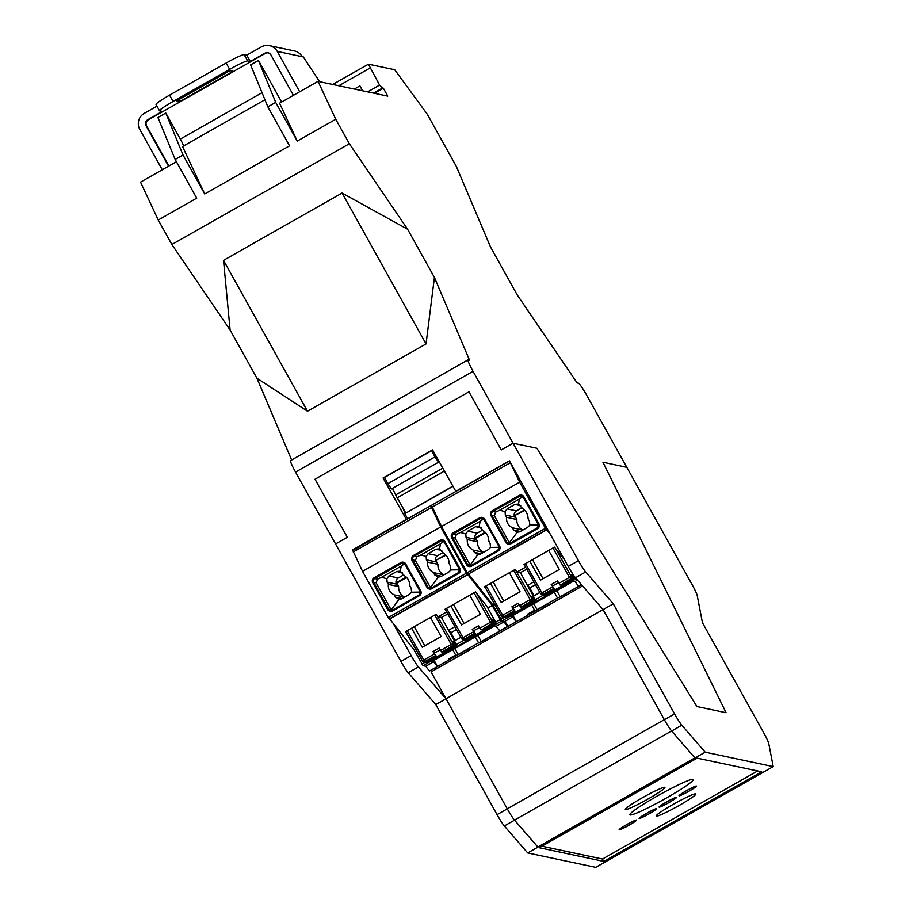 <?xml version="1.0" encoding="UTF-8"?>
<svg xmlns="http://www.w3.org/2000/svg" width="913" height="913" viewBox="0 0 913 913"><rect width="100%" height="100%" fill="white"/><g stroke="black" fill="none" stroke-linecap="round" stroke-linejoin="round"><path stroke-width="1.37" d="M171.861 244.49L349.359 143.74L407.597 229.243L434.417 277.426L426.051 343.927L307.498 411.215L223.525 260.331L230.099 329.992L171.861 244.49L158.234 219.999L140.534 182.109L176.437 161.727M426.051 343.927L342.078 193.042L223.525 260.331M342.078 193.042L407.597 229.243M299.704 91.768L277.232 51.39A11.801 11.698 -78 0 0 261.312 46.917L246.772 55.168L250.299 61.491L264.827 53.239A4.542 4.497 -78 0 1 270.956 54.963L293.415 95.329M452.745 486.195L406.068 512.969M773.208 766.6L595.71 867.35L527.703 852.947L504.33 825.957A13.615 1.324 -119.6 0 1 497.071 814.658L435.786 704.562L408.202 672.721A13.615 1.324 -119.6 0 1 400.933 661.423L335.562 543.965L347.339 537.278L335.562 543.965L295.55 472.078L473.048 371.329L513.06 443.216L501.271 449.892L468.962 391.837L315.019 479.211L347.339 537.278L315.019 479.211L468.962 391.837L501.271 449.892L513.06 443.216L536.901 448.26L696.916 706.536L536.901 448.26L513.06 443.216L578.431 560.662A13.615 1.324 60.4 0 0 585.701 571.96L613.285 603.813L674.57 713.909A13.615 1.324 60.4 0 0 681.828 725.207L705.201 752.186L773.208 766.6L768.769 743.627A13.615 1.324 60.4 0 0 763.725 732.797L702.439 622.689L697.224 595.596A13.615 1.324 60.4 0 0 692.168 584.765L586.785 395.42A13.615 1.324 -119.6 0 0 578.465 383.198L577.142 382.924L517.249 294.979L490.429 246.795L456.317 166.394L427.307 114.262L394.701 69.73L368.418 64.172L379.603 85.092L367.654 91.871M297.25 141.093L279.549 103.203L318.032 81.36L335.733 119.249L297.25 141.093L275.703 102.393L258.47 60.418L281.638 102.028M374.433 93.309L383.38 88.23L387.774 96.127L318.032 81.36M387.831 483.673L384.601 477.408L431.723 450.657L434.953 456.922L387.831 483.673L391.437 488.957L438.56 462.218L436.186 456.443M230.099 329.992L256.918 378.187L307.498 411.215M256.918 378.187L291.624 459.992M473.048 371.329A13.615 1.324 -119.6 0 1 468.049 359.848A13.615 1.324 -119.6 0 1 468.175 359.836L469.499 360.121L434.417 277.426M444.346 471.085L397.235 497.825L405.714 512.889M397.235 497.825A7.258 0.708 -119.6 0 1 397.075 497.528A7.258 0.708 -119.6 0 1 395.683 494.892L392.453 488.387M262.042 92.692L180.306 139.084L165.789 113.018L183.022 154.993L204.717 193.967L289.547 145.818L267.851 106.844L275.703 102.393M180.306 139.084A9.073 0.879 -119.6 0 1 183.581 145.943M264.941 99.757L182.543 146.525L204.717 193.967M295.55 472.078A13.615 1.324 -119.6 0 1 290.551 460.609L468.049 359.848M319.618 81.691L303.31 56.914L302.169 56.674A11.801 11.698 -78 0 0 294.397 50.934L269.472 45.65M431.723 450.657L432.933 450.6M434.953 456.922L438.56 462.218M183.022 154.993L175.17 159.455L157.938 117.48L165.789 113.018M158.234 219.999L196.717 198.155L175.17 159.455M349.359 143.74L335.733 119.249M373.577 93.126L382.513 88.047L379.603 85.092M362.632 90.809L359.893 85.89L354.324 89.052M354.324 89.04L359.893 85.89M383.38 88.23L382.513 88.047M696.916 706.536L726.097 712.722L602.957 462.252L726.097 712.722L696.916 706.536M626.797 467.308L602.957 462.252L626.797 467.308M258.47 60.418L250.619 64.869L267.851 106.844M268.251 52.817A4.542 4.497 -78 0 0 265.398 53.365L148.374 119.786A4.542 4.497 102 0 0 146.651 125.971L168.928 165.995M250.299 61.491L247.651 60.931A18.146 1.552 150.9 0 0 229.642 69.354L173.093 101.457A18.146 1.552 -29.1 0 0 159.535 110.77A18.146 1.552 -29.1 0 0 159.684 110.861L162.331 111.42L147.803 119.66A4.542 4.497 102 0 0 146.069 125.846L168.54 166.212M156.968 106.148L144.288 113.349A11.801 11.698 102 0 0 139.792 129.406L162.263 169.784M159.535 110.77L156.02 104.447A18.146 1.552 -29.1 0 1 169.578 95.135L226.127 63.043A18.146 1.552 150.9 0 1 244.136 54.609L246.772 55.168M176.506 100.955L229.916 70.643L233.02 71.294L179.61 101.605L176.506 100.955M178.583 99.768L179.61 101.605M694.884 757.87L537.837 847.013L514.521 820.102A13.615 1.324 60.4 0 1 507.251 808.815L446.001 698.765L603.082 609.599L575.487 577.758L585.701 571.96M659.62 806.898A9.438 0.81 -29.1 0 1 659.54 806.852A9.438 0.81 -29.1 0 1 667.392 801.557A9.438 0.81 -29.1 0 1 676.031 797.665A9.438 0.81 -29.1 0 1 668.578 802.744A9.438 0.81 -29.1 0 1 659.62 806.898M619.722 829.54A9.438 0.81 -29.1 0 1 619.642 829.495A9.438 0.81 -29.1 0 1 627.493 824.199A9.438 0.81 -29.1 0 1 636.133 820.319A9.438 0.81 -29.1 0 1 628.68 825.386A9.438 0.81 -29.1 0 1 619.722 829.54M639.671 818.219A9.438 0.81 -29.1 0 1 639.591 818.174A9.438 0.81 -29.1 0 1 647.443 812.878A9.438 0.81 -29.1 0 1 656.082 808.998A9.438 0.81 -29.1 0 1 648.629 814.065A9.438 0.81 -29.1 0 1 639.671 818.219M679.569 795.577A9.438 0.81 -29.1 0 1 679.489 795.531A9.438 0.81 -29.1 0 1 687.341 790.236A9.438 0.81 -29.1 0 1 695.98 786.344A9.438 0.81 -29.1 0 1 688.528 791.411A9.438 0.81 -29.1 0 1 679.569 795.577M656.481 816.085A22.597 1.929 -29.1 0 1 656.287 815.971A22.597 1.929 -29.1 0 1 675.095 803.303A22.597 1.929 -29.1 0 1 695.774 794.002A22.597 1.929 -29.1 0 1 677.937 806.133A22.597 1.929 -29.1 0 1 656.481 816.085M664.664 787.337A22.597 1.929 -29.1 0 1 664.847 787.451A22.597 1.929 -29.1 0 1 646.039 800.119A22.597 1.929 -29.1 0 1 625.359 809.42A22.597 1.929 -29.1 0 1 643.197 797.289A22.597 1.929 -29.1 0 1 664.664 787.337M512.992 615.488L516.416 621.65L508.644 626.056M508.221 626.033L504.706 621.456L512.558 616.994L516.073 621.57M468.654 574.209L492.986 605.034L502.013 620.886L504.706 621.456M545.346 528.365L467.194 572.725L441.493 526.539L519.634 482.178L546.271 529.814L468.118 574.174L546.488 530.019L546.042 528.878L550.334 534.333M468.118 574.174L467.194 572.725M441.493 526.539L431.518 505.277L509.522 461.008L431.518 505.277M519.634 482.178L509.682 461.282M524.872 510.401L514.259 515.754L524.45 509.979M522.784 496.718L519.406 499.034L518.493 504.033L522.282 508.404C526.002 510.652 527.942 514.145 528.113 518.881L529.38 521.14L529.837 525.123L527.646 527.326L519.794 531.777L517.089 532.359L509.408 542.779L509.808 543.349M485.18 532.268L474.988 538.054L475.844 538.236A4.542 4.497 -78 0 0 476.324 539.515L477.59 541.786A10.888 10.796 -78 0 0 483.422 552.262L473.139 550.083L474.395 552.354L477.819 554.648L470.138 565.067L455.062 537.997L452.586 537.472L467.536 564.337L466.646 564.759A3.629 3.595 -78 0 0 471.542 566.128L498.247 550.973A3.629 3.595 -78 0 0 499.628 546.031L484.677 519.177A3.629 3.595 -78 0 0 479.781 517.797L480.329 518.607L453.624 533.774L453.076 532.952L479.781 517.797M485.602 532.69L475.844 538.236M516.861 519.497L506.578 517.317L505.311 515.046L515.594 517.226L516.861 519.497A10.888 10.796 -78 0 0 522.692 529.974L522.761 530.099M540.564 593.838A1.815 1.815 0 0 0 541.774 594.717A1.815 1.803 -78 0 0 543.03 594.523L541.957 592.948L540.564 593.838L524.051 564.382L540.587 593.838A1.815 1.803 -78 0 0 541.774 594.717L542.938 594.968A1.815 1.803 -78 0 0 544.194 594.774L550.733 591.053A9.073 0.776 -29.1 0 1 554.202 588.623L551.19 584.503L554.202 588.623M490.521 583.418L501.203 602.454L520.056 591.761L509.374 572.713M513.289 609.222L511.919 606.803L514.932 610.923L513.289 609.222L502.686 615.248L486.207 585.872M485.556 588.052L484.563 586.797L515.194 569.415L531.948 598.745A1.815 1.803 102 0 1 531.252 601.211L520.65 607.236L518.207 603.231L511.919 606.803M519.2 604.999A9.073 0.776 -29.1 0 1 513.391 608.149M513.688 570.26L530.168 599.636L533.101 598.985L531.777 596.623L532.701 596.817L532.085 597.159M532.701 596.817L534.014 599.179A1.815 1.803 102 0 1 533.329 601.656L526.778 605.365A9.073 0.776 -29.1 0 1 520.273 609.599A9.073 0.776 -29.1 0 1 512.387 613.536L505.836 617.256L507.012 617.496L534.504 601.895L507.012 617.496A1.815 1.803 -78 0 1 505.734 617.702A1.815 1.815 0 0 0 507.012 617.496M512.387 613.536L512.022 612.885M504.136 617.291A1.815 1.803 -78 0 0 505.836 617.256M564.622 559.989L554.465 547.127L523.834 564.508L524.827 565.763M515.115 515.936A4.542 4.497 -78 0 0 515.594 517.226M518.493 504.033L514.898 504.41L507.046 508.872L505.083 511.645L505.311 515.046M521.928 507.765L516.461 510.869A4.542 4.497 -78 0 0 514.259 515.754M555.481 548.416L571.207 576.457A1.815 1.803 102 0 1 570.522 578.922L560.479 585.062A9.073 0.776 150.9 0 1 565.136 582.882L571.675 579.173A1.815 1.803 102 0 0 572.371 576.696L571.047 574.323L571.972 574.517L573.284 576.89A1.815 1.803 102 0 1 572.599 579.367L566.049 583.076L565.752 582.54M559.92 584.936L557.478 580.942L551.19 584.503M519.406 499.034L499.765 510.184L505.083 511.645M499.765 510.184L495.713 512.079L494.332 515.708L491.856 515.183A2.728 2.705 -78 0 1 492.894 511.474L492.347 510.664A3.629 3.595 -78 0 0 490.966 515.605L491.856 515.183L506.806 542.048A2.728 2.705 -78 0 0 510.47 543.087L537.186 527.919L537.517 528.684A3.629 3.595 -78 0 0 538.898 523.742L523.948 496.889A3.629 3.595 -78 0 0 519.052 495.508L492.347 510.664M509.408 542.779L494.332 515.708M506.578 517.317C506.144 521.928 508.085 525.42 512.41 527.794L513.665 530.065L517.089 532.359M477.819 554.648L480.523 554.065L488.375 549.615L490.566 547.412L490.11 543.429L488.843 541.169C488.672 536.433 486.732 532.941 483.011 530.693L479.222 526.322L475.627 526.698L467.776 531.161L465.813 533.934L460.494 532.473L456.443 534.367L455.062 537.997M543.406 595.002A1.815 1.803 -78 0 0 545.107 594.968L551.657 591.247L551.281 590.585M465.813 533.934L466.041 537.346L467.308 539.606C466.874 544.216 468.814 547.709 473.139 550.083M467.776 531.161L477.191 533.158A4.542 4.497 -78 0 0 474.988 538.054M467.308 539.606L477.59 541.786M535.452 584.719L529.802 587.926L534.139 595.71M539.811 592.491L533.671 595.972L527.737 585.313L533.843 581.843M527.737 585.313L529.802 587.926M470.537 565.638L470.138 565.067M501.294 616.127A1.815 1.815 0 0 0 502.504 617.017A1.815 1.803 -78 0 1 501.317 616.127L484.78 586.671L501.294 616.127L502.686 615.248L503.759 616.811L514.361 610.797M503.759 601.005L493.203 581.901M477.191 533.158L482.657 530.054M560.285 596.748L581.513 584.719L578.511 586.135L574.996 581.558L573.375 581.216L510.938 616.652L512.558 616.994M527.52 614.198L528.056 615.065L527.52 614.198L534.584 610.192L531.64 604.897M508.564 626.101L527.999 615.077M528.091 615.008L537.084 609.644L533.774 603.698M504.923 617.062L503.759 616.811A1.815 1.803 -78 0 1 502.504 617.017L503.668 617.256A1.815 1.803 -78 0 0 504.923 617.062L511.463 613.342A9.073 0.776 -29.1 0 1 514.932 610.923M551.657 591.247A9.073 0.776 150.9 0 0 559.543 587.31A9.073 0.776 150.9 0 0 566.049 583.076M460.494 532.473L480.135 521.323L479.222 526.322M492.986 605.034L494.572 604.132M525.591 567.144L517.169 571.926L516.222 570.705M538.51 524.986L529.837 525.123M480.135 521.323L483.513 519.006M490.566 547.412L499.24 547.275M543.03 578.716L532.473 559.601M571.972 574.517L571.355 574.87M552.662 585.861A9.073 0.776 150.9 0 0 558.471 582.711M512.41 527.794L522.692 529.974M549.946 604.417L547.64 603.927L535.075 611.059M528.079 615.02L534.299 611.482L534.584 610.192M554.191 592.103L557.501 598.061L537.084 609.644M548.645 550.425L559.327 569.461L540.473 580.166L529.791 561.13M534.014 599.179L535.189 599.442L520.353 572.599L526.767 569.233M578.853 586.203L560.251 596.794M578.511 586.135L581.353 584.525M574.996 581.558L577.53 580.12M556.782 590.631L560.205 596.794L557.501 598.061M562.511 597.285L560.205 596.794M564.166 594.568L564.759 596.006M533.329 601.656L534.482 601.895A1.815 1.815 0 0 0 535.189 599.442L520.364 572.599L517.169 571.926M520.65 607.236L521.209 607.35A9.073 0.776 150.9 0 1 525.865 605.171L532.405 601.462A1.815 1.803 102 0 0 533.101 598.985M434.063 660.293L437.487 666.456L429.715 670.861M429.281 670.838L425.778 666.262L433.629 661.799L437.144 666.376M389.714 619.003L414.057 649.839L423.073 665.691L425.778 666.262M388.265 617.53L362.552 571.344L440.705 526.984L466.417 573.17L388.265 617.53L389.417 619.185L467.559 574.825L467.102 573.684L492.198 605.479L501.226 621.331L503.919 621.901L507.776 626.546L481.345 641.554M362.552 571.344L352.578 550.071L430.765 505.711L431.621 505.893M440.705 526.984L430.731 505.722L352.601 550.436M466.417 573.17L467.308 574.585L389.166 618.946L467.308 574.585M507.308 624.846L507.776 626.546M445.932 555.207L435.33 560.559L445.51 554.784M443.844 541.523L440.465 543.84L439.552 548.839L443.353 553.198C447.073 555.458 449.013 558.95 449.185 563.686L450.44 565.946L450.896 569.929L448.717 572.131L440.865 576.582L438.149 577.153L430.48 587.584L430.868 588.155M406.239 577.073L396.059 582.848L396.915 583.03A4.542 4.497 -78 0 0 397.395 584.32L398.65 586.591A10.888 10.796 -78 0 0 404.482 597.068L394.211 594.888L395.466 597.159L398.89 599.453L391.209 609.873L376.133 582.802L373.657 582.277L388.607 609.142L387.705 609.564A3.629 3.595 -78 0 0 392.613 610.934L419.307 595.778A3.629 3.595 -78 0 0 420.699 590.837L405.749 563.983A3.629 3.595 -78 0 0 400.841 562.602L401.4 563.412L374.695 578.568L374.136 577.758L400.841 562.602M406.673 577.495L396.915 583.03M437.92 564.291L427.638 562.123L426.382 559.852L436.665 562.031L437.92 564.291A10.888 10.796 -78 0 0 443.752 574.779L443.821 574.905M461.636 638.644A1.815 1.815 0 0 0 462.845 639.522A1.815 1.803 -78 0 0 464.101 639.328L463.017 637.753L461.636 638.644L445.122 609.188L461.636 638.644A1.815 1.803 -78 0 0 462.845 639.522L463.998 639.773A1.815 1.803 -78 0 0 465.253 639.579L471.804 635.859A9.073 0.776 -29.1 0 1 475.262 633.428L472.261 629.308L475.262 633.428M411.592 628.224L422.274 647.26L441.127 636.555L430.445 617.519M434.348 654.028L432.99 651.597L435.992 655.717L434.348 654.028L423.746 660.042L407.266 630.666M435.433 655.602L424.83 661.617L425.983 661.868A1.815 1.803 -78 0 1 424.728 662.062L423.575 661.811A1.815 1.815 0 0 1 422.365 660.932A1.815 1.803 -78 0 0 424.83 661.617L423.746 660.042L422.365 660.932L405.634 631.602L436.266 614.221L453.008 643.551A1.815 1.803 102 0 1 452.323 646.016L441.721 652.03L439.279 648.036L432.99 651.597M440.271 649.805A9.073 0.776 -29.1 0 1 434.451 652.955M434.759 615.065L451.239 644.441L454.16 643.791L452.848 641.417L453.761 641.611L453.145 641.965M453.761 641.611L455.085 643.985A1.815 1.803 102 0 1 454.389 646.461L447.849 650.17A9.073 0.776 -29.1 0 1 441.344 654.404A9.073 0.776 -29.1 0 1 433.447 658.341L426.907 662.062L428.083 662.29M433.447 658.341L433.082 657.68M425.207 662.096A1.815 1.803 -78 0 0 426.907 662.062M492.198 605.479L488.078 607.818L475.536 591.921L444.905 609.313L445.886 610.569M436.186 560.742A4.542 4.497 -78 0 0 436.665 562.031M439.552 548.839L435.969 549.215L428.117 553.677L426.143 556.439L426.382 559.852M442.999 552.57L437.532 555.675A4.542 4.497 -78 0 0 435.33 560.559M476.552 593.222L492.278 621.251A1.815 1.803 102 0 1 491.593 623.727L481.55 629.867A9.073 0.776 150.9 0 1 486.195 627.688L492.746 623.967A1.815 1.803 102 0 0 493.431 621.502L492.118 619.128L494.355 621.696A1.815 1.803 102 0 1 493.659 624.161L487.12 627.882L486.812 627.334M480.98 629.742L478.549 625.747L472.261 629.308M440.465 543.84L420.836 554.978L426.143 556.439M420.836 554.978L416.785 556.884L415.404 560.514L412.927 559.989A2.728 2.705 -78 0 1 413.966 556.279L413.406 555.469A3.629 3.595 -78 0 0 412.025 560.411L412.927 559.989L427.877 586.854A2.728 2.705 -78 0 0 431.541 587.892M430.48 587.584L415.404 560.514M427.638 562.123C427.204 566.722 429.156 570.214 433.481 572.599L434.736 574.859L438.149 577.153M398.89 599.453L401.594 598.871L409.446 594.42L411.626 592.217L411.17 588.234L409.914 585.975C409.743 581.239 407.803 577.746 404.082 575.498L400.282 571.127L396.699 571.504L388.847 575.966L386.872 578.739L381.566 577.278L377.514 579.173L376.133 582.802M464.477 639.808A1.815 1.803 -78 0 0 466.178 639.773L472.717 636.053L472.352 635.391M386.872 578.739L387.112 582.14L388.379 584.411C387.934 589.022 389.885 592.514 394.211 594.888M388.847 575.966L398.262 577.963A4.542 4.497 -78 0 0 396.059 582.848M388.379 584.411L398.65 586.591M456.523 629.525L450.874 632.732L455.21 640.515M460.882 637.297L454.742 640.778L448.808 630.118L454.914 626.649M448.808 630.118L450.874 632.732M391.597 610.443L391.209 609.873M424.819 645.811L414.274 626.695M398.262 577.963L403.729 574.859M499.925 631.009L496.067 626.364L494.447 626.021L432.009 661.457L433.629 661.799M448.591 659.003L449.116 659.871L448.591 659.003L455.655 654.998L452.711 649.702M429.635 670.907L449.07 659.871M455.279 656.333L449.15 659.814L458.155 654.45L454.834 648.504M425.983 661.868L432.534 658.147A9.073 0.776 -29.1 0 1 435.992 655.717M472.717 636.053A9.073 0.776 150.9 0 0 480.603 632.116A9.073 0.776 150.9 0 0 487.12 627.882M381.566 577.278L401.195 566.128L400.282 571.127M414.057 649.839L415.643 648.938M446.662 611.95L438.24 616.72L437.281 615.51M459.57 569.792L450.896 569.929M401.195 566.128L404.573 563.812M411.626 592.217L420.3 592.081M464.089 623.522L453.544 604.406M493.031 619.322L492.415 619.676M473.721 630.666A9.073 0.776 150.9 0 0 479.542 627.516M433.481 572.599L443.752 574.779M471.017 649.223L468.7 648.732L456.135 655.865M455.37 656.287L455.655 654.998M475.262 636.909L478.572 642.866L458.155 654.45M469.716 595.23L480.398 614.266L461.544 624.971L450.862 605.924M455.085 643.985L456.238 644.236L441.424 617.405L447.838 614.038M499.582 630.94L507.434 626.478M496.067 626.364L503.919 621.901M477.841 635.437L481.277 641.599L478.572 642.866M483.582 642.09L481.277 641.599M485.237 639.374L485.83 640.812M454.389 646.461L455.553 646.701A1.815 1.803 102 0 0 456.238 644.236L441.436 617.405L438.24 616.72M441.721 652.03L442.28 652.156A9.073 0.776 150.9 0 1 446.925 649.976L453.476 646.267A1.815 1.803 102 0 0 454.16 643.791M757.664 770.96L602.489 859.042L603.801 861.416L761.67 771.805L697.11 758.132L539.241 847.732L603.801 861.416M402.542 507.24L405.178 513.471M455.872 491.445L432.557 449.915L383.083 478.001L384.852 477.898M407.655 518.812L404.801 513.688L452.859 486.401M383.083 478.001L406.399 519.531M537.837 847.013L705.201 752.186M504.33 825.957L514.544 820.159L537.905 847.15L527.703 852.947M578.431 560.662L568.217 566.459A13.615 1.324 60.4 0 0 575.487 577.758M674.57 713.909L664.356 719.706L603.082 609.599L613.285 603.813M664.356 719.706A13.615 1.324 60.4 0 0 671.626 731.005L681.828 725.207M694.987 757.984L671.626 731.005M514.544 820.159A13.615 1.324 -119.6 0 1 507.274 808.861L446.001 698.765L435.786 704.562M582.551 585.906L431.05 671.911L446.001 698.765L418.405 666.924A13.615 1.324 -119.6 0 1 411.147 655.625L400.933 661.423M568.217 566.459L509.443 460.86L455.644 491.388M406.159 519.474L352.361 550.014M393.252 623.488L411.147 655.625M435.49 667.608L436.243 668.955M603.082 609.599L446.001 698.765M602.489 859.042L541.923 846.214M619.254 829.814A9.986 0.856 150.9 0 0 628.726 825.409A9.986 0.856 150.9 0 0 636.612 820.057A9.986 0.856 150.9 0 0 627.471 824.165A9.986 0.856 150.9 0 0 619.162 829.757A9.986 0.856 150.9 0 0 619.254 829.814M659.152 807.16A9.986 0.856 150.9 0 0 668.624 802.767A9.986 0.856 150.9 0 0 676.51 797.403A9.986 0.856 150.9 0 0 667.369 801.511A9.986 0.856 150.9 0 0 659.06 807.115A9.986 0.856 150.9 0 0 659.152 807.16M639.203 818.493A9.986 0.856 150.9 0 0 648.675 814.088A9.986 0.856 150.9 0 0 656.561 808.724A9.986 0.856 150.9 0 0 647.42 812.844A9.986 0.856 150.9 0 0 639.111 818.436A9.986 0.856 150.9 0 0 639.203 818.493M625.473 809.58A22.688 1.94 150.9 0 0 647.009 799.583A22.688 1.94 150.9 0 0 664.926 787.405A22.688 1.94 150.9 0 0 644.156 796.741A22.688 1.94 150.9 0 0 625.279 809.466A22.688 1.94 150.9 0 0 625.473 809.58M656.401 816.131A22.688 1.94 150.9 0 0 677.948 806.145A22.688 1.94 150.9 0 0 695.854 793.956A22.688 1.94 150.9 0 0 675.095 803.292A22.688 1.94 150.9 0 0 656.219 816.017A22.688 1.94 150.9 0 0 656.401 816.131M630.153 814.978A36.292 3.104 150.9 0 0 664.63 798.989A36.292 3.104 150.9 0 0 693.287 779.497A36.292 3.104 150.9 0 0 660.065 794.436A36.292 3.104 150.9 0 0 629.856 814.795A36.292 3.104 150.9 0 0 630.153 814.978M679.101 795.839A9.986 0.856 150.9 0 0 688.573 791.445A9.986 0.856 150.9 0 0 696.459 786.082A9.986 0.856 150.9 0 0 687.318 790.19A9.986 0.856 150.9 0 0 679.01 795.794A9.986 0.856 150.9 0 0 679.101 795.839M630.232 814.932A36.2 3.093 -29.1 0 1 629.936 814.75A36.2 3.093 -29.1 0 1 660.065 794.447A36.2 3.093 -29.1 0 1 693.207 779.542A36.2 3.093 -29.1 0 1 664.618 798.989A36.2 3.093 -29.1 0 1 630.232 814.932M438.959 461.419L438.366 461.75M395.683 494.892L442.725 468.186M370.085 67.996L338.791 85.754M332.697 84.464L368.396 64.207L332.674 84.464M277.232 51.39L302.169 56.674M146.069 125.846L146.651 125.971M147.803 119.66L148.374 119.786M264.827 53.239L265.398 53.365M229.642 69.354L226.127 63.043M173.093 101.457L169.578 95.135M247.651 60.931L244.136 54.609M507.251 808.815L664.333 719.649M671.58 730.948L514.521 820.102M545.107 594.968L546.282 595.208L573.775 579.595A1.815 1.815 0 0 0 574.46 577.153L572.474 573.569M543.851 595.162L545.004 595.402A1.815 1.803 -78 0 0 546.259 595.208L546.294 595.196M510.299 462.777L432.157 507.137M532.405 601.462L530.168 599.636L519.565 605.661M522.419 496.923L519.6 496.318L492.894 511.474L495.713 512.079M538.225 524.199L523.275 497.357A2.728 2.705 -78 0 0 519.6 496.318L519.052 495.508M546.248 529.78L468.095 574.14M509.283 542.573L505.905 542.47A3.629 3.595 -78 0 0 510.812 543.84L537.517 528.684M505.905 542.47L490.966 515.605M466.646 564.759L451.695 537.894L452.586 537.472A2.728 2.705 -78 0 1 453.624 533.774L456.443 534.367M453.076 532.952A3.629 3.595 -78 0 0 451.695 537.894M507.046 508.872L516.461 510.869M470.012 564.862L467.536 564.337A2.728 2.705 -78 0 0 471.199 565.375L471.542 566.128M498.247 550.973L497.916 550.208A2.728 2.705 -78 0 0 498.955 546.499L484.004 519.645L484.677 519.177M466.041 537.346L476.324 539.515M474.395 552.354L481.071 553.757M475.627 526.698L481.448 527.931M469.328 565.661L471.211 565.364L497.905 550.219L499.628 546.031M544.194 594.774L543.03 594.523L553.632 588.508M572.599 579.367L573.752 579.607A1.815 1.803 102 0 0 574.448 577.142L574.46 577.176M508.598 543.372L510.481 543.075L510.812 543.84M572.371 576.696L571.207 576.457L558.836 583.373M571.675 579.173L569.438 577.347L552.958 547.971M513.665 530.065L520.342 531.469M573.284 576.89L574.448 577.142L572.542 573.672M510.481 543.075L537.186 527.919A2.728 2.705 -78 0 0 538.225 524.21L538.898 523.742M483.148 519.212L480.329 518.607A2.728 2.705 -78 0 1 482.212 518.322L484.004 519.645L498.955 546.499M484.004 519.634A2.728 2.705 -78 0 0 482.212 518.322M525.477 563.572L541.957 592.948L552.559 586.933M521.483 496.033L523.275 497.345L523.948 496.889M514.898 504.41L520.718 505.642M500.906 619.254L504.261 617.348M535.315 599.715L543.532 595.059M502.013 620.886L576.308 578.705M535.178 599.43A1.815 1.803 102 0 1 534.482 601.895M466.178 639.773L467.353 640.013L494.846 624.401M431.37 507.582L353.228 551.943M453.476 646.267L451.239 644.441L440.637 650.455M455.564 646.701L428.06 662.302A1.815 1.803 -78 0 1 426.805 662.496A1.815 1.815 0 0 0 428.083 662.302L455.576 646.689A1.815 1.815 0 0 0 456.26 644.247L456.26 644.27M443.49 541.717L440.112 540.313L413.406 555.469M429.669 588.177L431.541 587.881L458.246 572.725A2.728 2.705 -78 0 0 459.296 569.016L444.346 542.162A2.728 2.705 -78 0 0 440.671 541.124L413.966 556.279L416.785 556.884M430.354 587.367L426.976 587.276A3.629 3.595 -78 0 0 431.883 588.645L458.577 573.49A3.629 3.595 -78 0 0 459.969 568.548L445.019 541.683A3.629 3.595 -78 0 0 440.112 540.313M426.976 587.276L412.025 560.411M387.705 609.564L372.755 582.699L373.657 582.277A2.728 2.705 -78 0 1 374.695 578.568L377.514 579.173M374.136 577.758A3.629 3.595 -78 0 0 372.755 582.699M428.117 553.677L437.532 555.675M391.084 609.667L388.607 609.142A2.728 2.705 -78 0 0 392.27 610.181L392.613 610.934M418.976 595.025L392.282 610.169L390.399 610.466M419.307 595.778L418.987 595.014A2.728 2.705 -78 0 0 420.026 591.304L405.064 564.439L405.749 563.983M387.112 582.14L397.395 584.32M395.466 597.159L402.131 598.563M396.699 571.504L402.507 572.736M406.65 632.903L422.365 660.921M392.27 610.169L418.976 595.014L420.699 590.837M465.253 639.579L464.101 639.328L474.703 633.314M493.659 624.161L494.823 624.412A1.815 1.815 0 0 0 495.531 621.958L486.903 606.335M431.883 588.645L431.541 587.881L458.246 572.725L458.577 573.49M493.431 621.502L492.278 621.251L479.907 628.167M492.746 623.967L490.509 622.152L474.03 592.777M434.736 574.859L441.401 576.274M494.355 621.696L495.508 621.936L486.869 606.3M458.246 572.725L459.969 568.548M404.219 564.017L401.4 563.412A2.728 2.705 -78 0 1 403.284 563.127L405.064 564.439A2.728 2.705 -78 0 0 403.284 563.127M464.922 639.967L466.075 640.207A1.815 1.803 -78 0 0 467.33 640.013L494.835 624.412A1.815 1.803 102 0 0 495.508 621.936L495.531 621.958M446.537 608.378L463.017 637.753L473.619 631.739M442.554 540.827L444.334 542.151L445.019 541.683M435.969 549.215L441.778 550.448M421.966 664.059L425.321 662.153M456.386 644.521L464.591 639.865M495.656 622.232L500.119 619.699M423.073 665.691L501.226 621.331M507.274 808.861L497.071 814.658M408.202 672.721L418.405 666.924M545.004 595.402A1.815 1.815 0 0 0 546.282 595.208L573.775 579.607M497.916 550.208L471.211 565.364M508.609 626.101L528.056 615.065M534.721 611.288L547.663 603.938M504.581 617.45L505.734 617.702M537.186 527.919L538.214 524.21L523.275 497.345M429.681 670.907L449.116 659.871M455.781 656.082L468.734 648.732M425.652 662.256L426.805 662.496M420.014 591.304L405.064 564.439M466.075 640.207A1.815 1.815 0 0 0 467.353 640.013M507.833 626.546L481.322 641.588M459.285 569.016L444.334 542.151"/></g></svg>
